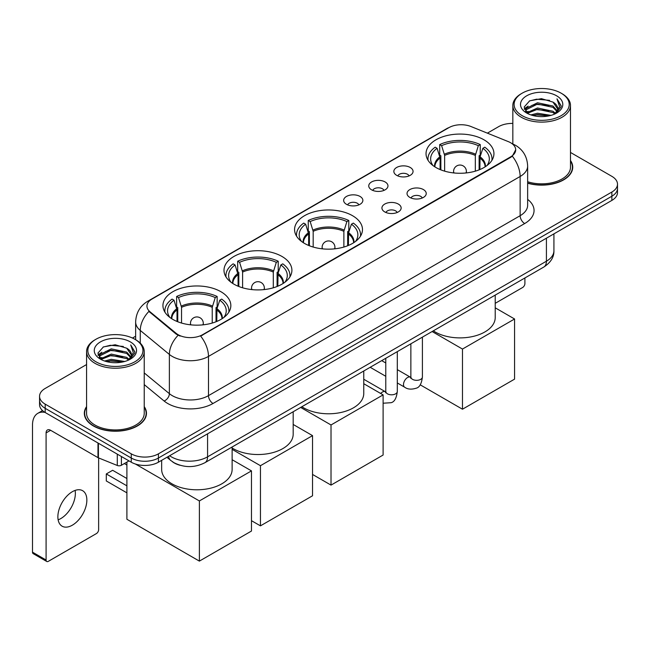 <?xml version="1.0" encoding="UTF-8"?>
<svg xmlns="http://www.w3.org/2000/svg" width="650" height="650" viewBox="0 0 650 650"><rect width="100%" height="100%" fill="white"/><g stroke="black" fill="none" stroke-linecap="round" stroke-linejoin="round"><path stroke-width="0.97" d="M352.536 215.703A33.954 19.606 0 0 0 315.534 211.453A33.954 19.606 0 0 0 294.572 229.564A33.954 19.606 0 0 0 304.517 243.425A33.954 19.606 0 0 0 341.518 247.674A33.954 19.606 0 0 0 362.481 229.564A33.954 19.606 0 0 0 352.536 215.703M281.962 256.449A33.954 19.606 0 0 0 244.961 252.2A33.954 19.606 0 0 0 223.998 270.311A33.954 19.606 0 0 0 233.943 284.172A33.954 19.606 0 0 0 270.944 288.421A33.954 19.606 0 0 0 291.907 270.311A33.954 19.606 0 0 0 281.962 256.449M220.894 291.704A33.954 19.606 0 0 0 183.893 287.454A33.954 19.606 0 0 0 162.939 305.565A33.954 19.606 0 0 0 172.884 319.426A33.954 19.606 0 0 0 209.885 323.676A33.954 19.606 0 0 0 230.839 305.565A33.954 19.606 0 0 0 220.894 291.704M483.99 139.807A33.954 19.606 0 0 0 446.989 135.558A33.954 19.606 0 0 0 426.034 153.668A33.954 19.606 0 0 0 435.979 167.529A33.954 19.606 0 0 0 472.981 171.779A33.954 19.606 0 0 0 493.935 153.668A33.954 19.606 0 0 0 483.99 139.807M396.654 175.329A9.612 5.549 180 0 1 394.753 173.753A9.612 5.549 180 0 1 397.93 166.863A9.612 5.549 180 0 1 410.248 167.481A9.612 5.549 180 0 1 412.157 173.753A9.612 5.549 180 0 1 396.654 175.329M409.077 175.898A5.769 3.331 0 0 0 407.526 174.281A5.769 3.331 0 0 0 401.846 173.436A5.769 3.331 0 0 0 397.824 175.898M371.564 189.816A9.612 5.549 180 0 1 369.655 188.248A9.612 5.549 180 0 1 372.84 181.35A9.612 5.549 180 0 1 385.149 181.968A9.612 5.549 180 0 1 387.059 188.248A9.612 5.549 180 0 1 371.564 189.816M383.979 190.393A5.769 3.331 0 0 0 382.436 188.768A5.769 3.331 0 0 0 376.756 187.923A5.769 3.331 0 0 0 372.734 190.393M346.466 204.303A9.612 5.549 180 0 1 344.557 202.735A9.612 5.549 180 0 1 347.742 195.837A9.612 5.549 180 0 1 360.051 196.454A9.612 5.549 180 0 1 361.961 202.735A9.612 5.549 180 0 1 346.466 204.303M358.881 204.88A5.769 3.331 0 0 0 357.338 203.255A5.769 3.331 0 0 0 351.658 202.41A5.769 3.331 0 0 0 347.636 204.88M409.841 197.421A9.612 5.549 180 0 1 407.932 195.853A9.612 5.549 180 0 1 411.117 188.963A9.612 5.549 180 0 1 423.426 189.581A9.612 5.549 180 0 1 425.336 195.853A9.612 5.549 180 0 1 409.841 197.421M422.256 197.998A5.769 3.331 0 0 0 420.712 196.381A5.769 3.331 0 0 0 415.033 195.536A5.769 3.331 0 0 0 411.011 197.998M384.743 211.916A9.612 5.549 180 0 1 382.834 210.348A9.612 5.549 180 0 1 386.019 203.45A9.612 5.549 180 0 1 398.336 204.067A9.612 5.549 180 0 1 400.238 210.348A9.612 5.549 180 0 1 384.743 211.916M397.166 212.485A5.769 3.331 0 0 0 395.614 210.868A5.769 3.331 0 0 0 389.935 210.023A5.769 3.331 0 0 0 385.913 212.485M508.316 141.619A17.298 9.986 180 0 1 510.632 142.74A17.298 9.986 180 0 1 515.694 149.801A17.298 9.986 180 0 1 510.632 156.861L202.597 334.701A17.298 9.986 180 0 1 176.199 333.369L150.077 311.829A17.298 9.986 180 0 1 146.949 306.109A17.298 9.986 180 0 1 152.019 299.041L448.866 127.66A17.298 9.986 180 0 1 471.014 126.539L508.316 141.619M180.066 465.27A19.216 11.099 180 0 1 172.307 461.638M86.572 406.599A31.07 17.94 0 0 0 84.329 413.294A31.07 17.94 0 0 0 93.429 425.977A31.07 17.94 0 0 0 127.286 429.861A31.07 17.94 0 0 0 146.469 413.294A31.07 17.94 0 0 0 144.227 406.599M84.646 414.911A31.07 17.94 0 0 0 84.541 415.382M515.694 149.801L512.306 156.162L510.632 157.373L200.647 336.091A22.425 12.943 60 0 1 208.488 356.411A25.626 14.796 180 0 1 172.25 356.411A25.626 14.796 180 0 1 169.374 354.437L140.27 330.436A25.626 14.796 180 0 1 135.639 321.953L135.639 339.723M86.572 364.553L45.183 388.448A19.216 11.099 0 0 0 39.553 396.297L39.553 404.666A19.216 11.099 0 0 0 45.183 412.506L131.251 462.199L131.251 458.014A19.216 11.099 0 0 0 158.429 458.014L611.869 196.219A19.216 11.099 0 0 0 617.5 188.378A19.216 11.099 0 0 1 611.869 196.219L158.429 458.014A19.216 11.099 0 0 1 131.251 458.014L45.183 408.322L131.251 458.014L131.251 453.83A19.216 11.099 0 0 0 158.429 453.83L611.869 192.034A19.216 11.099 0 0 0 617.5 184.194A19.216 11.099 0 0 0 611.869 176.345L570.489 152.449M39.553 400.481A19.216 11.099 0 0 0 45.183 408.322A19.216 11.099 0 0 1 39.553 400.481M180.082 336.091L176.199 334.124L148.915 311.415A22.425 14.999 129.5 0 0 140.27 330.436L140.27 343.159M527.646 183.202A31.07 17.94 0 0 0 572.731 167.196A31.07 17.94 0 0 0 570.489 160.501M512.834 123.411A19.216 11.099 0 0 0 498.623 126.653L487.37 133.153M135.639 336.221L132.478 338.049M39.553 396.297A19.216 11.099 0 0 0 45.183 404.137L131.251 453.83M146.258 415.382A31.07 17.94 0 0 0 146.144 414.911M572.52 169.284A31.07 17.94 0 0 0 572.406 168.805M131.251 462.199A19.216 11.099 0 0 0 158.429 462.199L611.869 200.403A19.216 11.099 0 0 0 617.5 192.562L617.5 184.194M495.219 303.322L522.633 287.495A3.201 1.852 120 0 0 524.899 283.579L524.899 277.973M522.178 115.668A27.544 15.901 0 0 0 561.137 115.668A27.544 15.901 0 0 0 561.137 93.178L562.039 93.706A28.827 16.64 0 0 1 570.489 105.471A28.827 16.64 0 0 1 552.687 120.851A28.827 16.64 0 0 1 521.276 117.236A28.827 16.64 0 0 1 512.834 105.471A28.827 16.64 0 0 1 521.276 93.706L522.178 93.178A27.544 15.901 0 0 0 522.178 115.668M527.646 181.74A28.827 16.64 0 0 0 570.489 167.196L570.489 105.471M527.646 182.999A30.753 17.753 0 0 0 572.406 167.196A30.753 17.753 0 0 0 570.489 161.013M530.863 114.92L537.509 113.214L550.989 115.375M532.773 115.497L537.509 114.522L549.023 115.862L536.616 114.879L532.903 115.537M526.719 112.783L537.509 107.989L552.979 111.247L555.474 113.311M527.386 113.327L537.509 109.289L552.979 112.556L554.783 113.937M525.834 111.889L526.191 108.42L537.509 102.757L552.979 106.023L557.221 110.825M525.688 111.256L526.191 109.728L537.509 104.065L552.979 107.331L556.912 111.451M554.621 114.067A16.014 9.246 0 0 0 557.676 108.631A16.014 9.246 0 0 0 552.979 102.099L557.668 108.948M556.603 95.794A21.141 12.204 0 0 0 526.752 95.769A21.141 12.204 0 0 0 526.614 113.003A21.141 12.204 0 0 0 526.711 113.051A21.141 12.204 0 0 0 556.701 113.003A21.141 12.204 0 0 0 556.603 95.794M552.979 102.099L541.474 98.662L529.653 100.839L524.168 107.031L527.8 113.636M555.929 113.425L561.039 106.949L561.137 105.787L556.985 98.841L559.601 106.624L554.783 113.994M562.039 93.706L561.137 93.178A27.544 15.901 0 0 0 522.178 93.178M556.985 98.841L561.137 106.048M529.376 100.978L536.616 99.19L549.591 100.352M524.379 109.387L526.744 107.534M531.944 105.324L536.616 104.414L549.128 105.446M531.944 110.557L536.616 109.647L549.128 110.679M524.241 108.875L528.117 106.121M526.305 112.393L528.117 111.353M440.107 169.561L440.107 158.023L437.093 148.306A29.339 16.941 0 0 0 432.282 164.491A29.339 16.941 0 0 0 433.03 165.588M440.854 169.861L440.854 155.699L439.717 155.041L439.717 144.584A32.029 18.492 0 0 1 480.253 144.584L478.343 145.689A29.339 16.941 0 0 0 441.626 145.689L444.641 155.407L444.641 171.153M475.329 171.153L475.329 155.407L478.343 145.689M433.314 330.842A35.238 20.345 0 0 0 435.069 331.931A35.238 20.345 0 0 0 473.468 336.342A35.238 20.345 0 0 0 495.219 317.549L495.219 295.108M480.253 144.584L480.253 155.041L479.115 155.699L479.115 169.861M437.093 148.306L435.183 147.201A32.029 18.492 0 0 0 427.952 158.901A32.029 18.492 0 0 0 428.049 160.331M441.626 145.689L439.717 144.584M491.92 160.331A32.029 18.492 0 0 0 492.017 158.901A32.029 18.492 0 0 0 484.786 147.201L482.869 148.306L480.074 156.796L479.863 169.561M486.939 165.588A29.339 16.941 0 0 0 487.687 164.491A29.339 16.941 0 0 0 482.869 148.306M462.475 409.216L462.475 349.058L514.572 318.988L514.572 379.137L462.475 409.216L420.168 384.792M462.475 349.058L432.12 331.533M495.219 307.816L514.572 318.988M308.652 245.456L308.652 233.919L305.638 224.201A29.339 16.941 0 0 0 300.828 240.386A29.339 16.941 0 0 0 301.567 241.483M309.392 245.757L309.392 231.595L308.254 230.937L308.254 220.48A32.029 18.492 0 0 1 348.798 220.48L346.889 221.585A29.339 16.941 0 0 0 310.172 221.585L313.178 231.303L313.178 247.049M343.874 247.049L343.874 231.303L346.889 221.585M301.86 406.738A35.238 20.345 0 0 0 303.615 407.826A35.238 20.345 0 0 0 342.014 412.238A35.238 20.345 0 0 0 363.764 393.445L363.764 371.004M348.798 220.48L348.798 230.937L347.661 231.595L347.661 245.757M305.638 224.201L303.729 223.096A32.029 18.492 0 0 0 296.498 234.796A32.029 18.492 0 0 0 296.595 236.226M310.172 221.585L308.254 220.48M360.466 236.226A32.029 18.492 0 0 0 360.555 234.796A32.029 18.492 0 0 0 353.332 223.096L351.414 224.201L348.619 232.692L348.408 245.456M355.485 241.483A29.339 16.941 0 0 0 356.224 240.386A29.339 16.941 0 0 0 351.414 224.201M331.021 485.111L331.021 424.962L383.11 394.883L383.11 455.032L331.021 485.111L312.536 474.443M331.021 424.962L300.658 407.428M363.764 383.711L383.11 394.883M238.079 286.203L238.079 274.666L235.064 264.948A29.339 16.941 0 0 0 230.254 281.133A29.339 16.941 0 0 0 230.994 282.23M238.818 286.504L238.818 272.342L237.681 271.684L237.681 261.227A32.029 18.492 0 0 1 278.224 261.227L276.307 262.332A29.339 16.941 0 0 0 239.59 262.332L242.604 272.049L242.604 287.796M273.301 287.796L273.301 272.049L276.307 262.332M232.123 448.029A35.238 20.345 0 0 0 233.041 448.573A35.238 20.345 0 0 0 271.432 452.985A35.238 20.345 0 0 0 293.183 434.192L293.183 411.751M278.224 261.227L278.224 271.684L277.087 272.342L277.087 286.504M235.064 264.948L233.155 263.843A32.029 18.492 0 0 0 225.924 275.543A32.029 18.492 0 0 0 226.013 276.965M239.59 262.332L237.681 261.227M289.884 276.965A32.029 18.492 0 0 0 289.981 275.543A32.029 18.492 0 0 0 282.75 263.843L280.841 264.948L278.046 273.439L277.826 286.203M284.911 282.23A29.339 16.941 0 0 0 285.651 281.133A29.339 16.941 0 0 0 280.841 264.948M260.447 525.858L260.447 465.701L312.536 435.63L312.536 495.779L260.447 525.858L251.477 520.683M260.447 465.701L232.123 449.353M293.183 424.458L312.536 435.63M177.011 321.457L177.011 309.92L174.005 300.202A29.339 16.941 0 0 0 169.187 316.379A29.339 16.941 0 0 0 169.934 317.484M177.759 321.758L177.759 307.596L176.621 306.938L176.621 296.481A32.029 18.492 0 0 1 217.157 296.481L215.248 297.586A29.339 16.941 0 0 0 178.531 297.586L181.545 307.304L181.545 323.05M212.233 323.05L212.233 307.304L215.248 297.586M161.655 460.338L161.655 469.446A35.238 20.345 0 0 0 171.974 483.827A35.238 20.345 0 0 0 210.373 488.239A35.238 20.345 0 0 0 232.123 469.446L232.123 446.997M217.157 296.481L217.157 306.938L216.019 307.596L216.019 321.758M174.005 300.202L172.088 299.098A32.029 18.492 0 0 0 164.856 310.798A32.029 18.492 0 0 0 164.954 312.219M178.531 297.586L176.621 296.481M228.824 312.219A32.029 18.492 0 0 0 228.922 310.798A32.029 18.492 0 0 0 221.691 299.098L219.773 300.202L216.978 308.693L216.767 321.457M223.844 317.484A29.339 16.941 0 0 0 224.591 316.379A29.339 16.941 0 0 0 219.773 300.202M126.904 492.854L106.291 480.951L106.291 473.948L126.904 485.843M199.379 561.113L199.379 500.955L251.477 470.884L251.477 531.034L199.379 561.113L126.904 519.269L126.904 462.093M199.379 500.955L135.387 464.011M232.123 459.712L251.477 470.884M106.291 473.948L112.637 470.283L126.904 478.522M75.099 490.425A20.499 11.838 -60 0 1 60.864 518.538A20.499 11.838 -60 0 1 58.126 519.821M72.361 525.176A20.499 11.838 120 0 0 85.751 507.114A20.499 11.838 120 0 0 82.615 490.685A20.499 11.838 120 0 0 72.361 491.701A20.499 11.838 120 0 0 58.971 509.762A20.499 11.838 120 0 0 62.116 526.191A20.499 11.838 120 0 0 72.361 525.176M121.396 456.511L121.396 465.27L128.984 460.891M44.964 412.384A25.626 14.796 -120 0 0 37.806 413.335A25.626 14.796 -120 0 0 32.5 425.059L32.5 552.167L46.093 560.016L46.093 432.908A6.402 3.697 60 0 1 47.417 429.975A6.402 3.697 60 0 1 50.619 430.292L97.987 457.641L97.987 442.991M46.093 560.016A3.201 1.852 120 0 0 46.751 561.478L33.166 553.629A3.201 1.852 -60 0 1 32.5 552.167M46.751 561.478A3.201 1.852 120 0 0 48.352 561.324L96.371 533.601A3.201 1.852 120 0 0 98.638 529.677L98.638 457.933M121.396 465.27A3.201 1.852 180 0 1 117.293 465.481L98.41 457.844A3.201 1.852 180 0 1 97.987 457.641M95.916 361.774A27.544 15.901 0 0 0 134.875 361.774A27.544 15.901 0 0 0 134.875 339.276L135.785 339.804A28.827 16.64 0 0 1 144.227 351.569A28.827 16.64 0 0 1 126.425 366.949A28.827 16.64 0 0 1 95.014 363.342A28.827 16.64 0 0 1 86.572 351.569A28.827 16.64 0 0 1 95.014 339.804L95.916 339.276A27.544 15.901 0 0 0 95.916 361.774M86.572 351.569L86.572 413.294A28.827 16.64 0 0 0 95.014 425.059A28.827 16.64 0 0 0 126.425 428.667A28.827 16.64 0 0 0 144.227 413.294L144.227 351.569M86.572 407.111A30.753 17.753 0 0 0 84.646 413.294A30.753 17.753 0 0 0 93.657 425.848A30.753 17.753 0 0 0 127.164 429.691A30.753 17.753 0 0 0 146.144 413.294A30.753 17.753 0 0 0 144.227 407.111M104.601 361.018L111.256 359.32L124.727 361.473M106.511 361.595L111.256 360.62L122.761 361.969M100.457 358.881L111.256 354.088L126.718 357.354L129.212 359.418M101.124 359.426L111.256 355.396L126.718 358.662L128.521 360.035M99.572 357.996L99.929 354.518L111.256 348.855L126.718 352.121L130.959 356.923M99.434 357.354L99.929 355.826L111.256 350.163L126.718 353.429L130.65 357.549M128.359 360.165A16.014 9.246 0 0 0 131.414 354.738A16.014 9.246 0 0 0 126.718 348.197L131.406 355.054M130.341 341.892A21.141 12.204 0 0 0 100.498 341.868A21.141 12.204 0 0 0 100.36 359.101A21.141 12.204 0 0 0 100.449 359.158A21.141 12.204 0 0 0 130.439 359.101A21.141 12.204 0 0 0 130.341 341.892M126.718 348.197L115.213 344.76L103.391 346.938L97.906 353.129L101.546 359.734M129.667 359.531L134.778 353.048L134.875 351.886L130.723 344.939L133.339 352.723L128.521 360.092M135.785 339.804L134.875 339.276A27.544 15.901 0 0 0 95.916 339.276M130.723 344.939L134.875 352.146M103.114 347.076L110.354 345.288L123.329 346.45M98.118 355.493L100.482 353.632M105.682 351.423L110.354 350.521L122.866 351.544M105.682 356.655L110.354 355.745L122.866 356.777M106.641 361.636L110.354 360.977L122.744 361.969M97.979 354.973L101.855 352.219M100.043 358.491L101.855 357.451M150.077 311.829L150.077 312.593M176.199 333.369L176.199 334.124M202.597 334.701L202.597 335.213M510.632 156.861L510.632 157.373M527.646 199.379A32.029 18.492 180 0 1 524.672 223.551L213.013 403.488A6.402 3.697 60 0 1 208.488 395.639L520.138 215.703A25.626 14.796 0 0 0 527.646 205.246L527.646 166.018A25.626 14.796 180 0 1 520.138 176.475A22.425 12.943 -120 0 0 512.306 156.162M213.013 403.488A32.029 18.492 180 0 1 167.716 403.488A32.029 18.492 180 0 1 164.125 401.017L144.227 384.605M178.108 335.311A22.425 14.999 129.5 0 0 169.374 354.437L169.374 393.664A25.626 14.796 0 0 0 172.25 395.639A25.626 14.796 0 0 0 208.488 395.639L208.488 356.411L520.138 176.475L520.138 215.703A6.402 3.697 60 0 0 524.672 223.551M527.646 166.018C527.215 156.804 523.161 149.89 515.499 145.291L512.265 143.715A22.425 10.498 112 0 0 511.956 143.601M150.109 300.349A22.425 12.943 -120 0 0 147.786 301.226C140.124 305.825 136.069 312.739 135.639 321.953M147.786 301.226L446.981 128.489A22.425 12.943 60 0 1 448.679 127.766M158.429 453.83L158.429 462.199M611.869 192.034L611.869 200.403M45.183 404.137L45.183 412.506M144.227 372.929L169.374 393.664A6.402 4.282 -50.5 0 1 164.125 401.017M169.618 455.739A25.626 14.796 0 0 0 171.34 456.836A25.626 14.796 0 0 0 207.577 456.836L546.414 261.211A25.626 14.796 0 0 0 553.922 250.754C554.109 257.108 550.721 262.551 543.758 267.077L204.929 462.702A12.813 7.394 60 0 0 207.577 456.836L207.577 433.826M546.414 238.201L546.414 261.211A12.813 7.394 60 0 1 543.758 267.077M168.577 456.341A12.813 8.572 129.5 0 0 170.812 460.509L166.92 457.299M440.107 158.023A25.114 14.495 0 0 0 434.874 166.863M475.329 155.407A25.114 14.495 0 0 0 444.641 155.407M439.896 156.796A25.415 14.674 0 0 0 434.622 166.701M475.548 154.18A25.415 14.674 0 0 0 444.421 154.18M485.347 166.701A25.415 14.674 0 0 0 480.074 156.796M485.095 166.863A25.114 14.495 0 0 0 479.863 158.023M454.147 172.981A6.402 3.697 180 0 1 453.578 171.454L453.578 172.924M466.391 172.924L466.391 171.454A6.402 3.697 180 0 1 465.823 172.981M308.652 233.919A25.114 14.495 0 0 0 303.412 242.759M343.874 231.303A25.114 14.495 0 0 0 313.178 231.303M308.433 232.692A25.415 14.674 0 0 0 303.168 242.596M344.086 230.076A25.415 14.674 0 0 0 312.967 230.076M353.892 242.596A25.415 14.674 0 0 0 348.619 232.692M353.641 242.759A25.114 14.495 0 0 0 348.408 233.919M322.692 248.877A6.402 3.697 180 0 1 322.124 247.349L322.124 248.82M334.937 248.82L334.937 247.349A6.402 3.697 180 0 1 334.36 248.877M238.079 274.666A25.114 14.495 0 0 0 232.838 283.506M273.301 272.049A25.114 14.495 0 0 0 242.604 272.049M237.859 273.439A25.415 14.674 0 0 0 232.586 283.343M273.512 270.822A25.415 14.674 0 0 0 242.393 270.822M283.311 283.343A25.415 14.674 0 0 0 278.046 273.439M283.067 283.506A25.114 14.495 0 0 0 277.826 274.666M252.119 289.624A6.402 3.697 180 0 1 251.542 288.096L251.542 289.567M264.355 289.567L264.355 288.096A6.402 3.697 180 0 1 263.786 289.624M177.011 309.92A25.114 14.495 0 0 0 171.779 318.76M212.233 307.304A25.114 14.495 0 0 0 181.545 307.304M176.8 308.693A25.415 14.674 0 0 0 171.527 318.598M212.453 306.077A25.415 14.674 0 0 0 181.326 306.077M222.251 318.598A25.415 14.674 0 0 0 216.978 308.693M221.999 318.76A25.114 14.495 0 0 0 216.767 309.92M191.051 324.878A6.402 3.697 180 0 1 190.482 323.351L190.482 324.821M203.296 324.821L203.296 323.351A6.402 3.697 180 0 1 202.727 324.878M422.402 337.147L422.402 376.992A5.769 3.331 180 0 1 420.444 379.494A5.769 3.331 180 0 1 412.555 379.348A5.769 3.331 180 0 1 410.865 376.992L410.686 378.235L411.198 377.812M422.402 376.992C421.606 383.687 419.534 387.433 416.179 388.213C411.418 389.683 407.591 389.358 404.69 387.221A5.769 3.331 -60 0 1 403.804 382.598A5.769 3.331 -60 0 1 407.574 377.52A5.769 3.331 -60 0 1 407.826 377.382A5.769 3.331 -60 0 1 410.459 377.227L410.849 377.439M397.304 351.634L397.304 391.479A5.769 3.331 180 0 1 395.354 393.981A5.769 3.331 180 0 1 387.465 393.835A5.769 3.331 180 0 1 385.775 391.479L385.588 392.73L386.1 392.299M380.705 393.494A5.769 3.331 -60 0 1 382.476 392.007A5.769 3.331 -60 0 1 382.736 391.869A5.769 3.331 -60 0 1 385.361 391.723L385.759 391.926M46.093 432.908L50.619 430.292M98.41 443.243L98.41 457.844M117.293 465.481L117.293 454.139M446.981 128.489L451.092 126.571M204.929 462.702C194.618 467.886 184.308 467.886 173.997 462.702L170.812 460.509M553.922 250.754L553.922 233.862M572.406 169.764L572.406 167.196M525.639 111.67L525.639 110.606M512.834 143.951L512.834 105.471M427.952 160.176L427.952 158.901M492.017 160.176L492.017 158.901M466.391 171.454A6.402 6.402 0 0 0 456.779 165.904A6.402 6.402 0 0 0 453.578 171.454M296.498 236.072L296.498 234.796M360.555 236.072L360.555 234.796M334.937 247.349A6.402 6.402 0 0 0 325.325 241.8A6.402 6.402 0 0 0 322.124 247.349M225.924 276.811L225.924 275.543M289.981 276.811L289.981 275.543M264.355 288.096A6.402 6.402 0 0 0 254.751 282.547A6.402 6.402 0 0 0 251.542 288.096M164.856 312.065L164.856 310.798M228.922 312.065L228.922 310.798M203.296 323.351A6.402 6.402 0 0 0 193.684 317.801A6.402 6.402 0 0 0 190.482 323.351M126.904 465.034L124.361 463.564M404.69 387.221L397.304 382.956M385.775 376.293L370.183 367.291M410.865 343.801L410.865 376.992M410.459 377.227L397.304 369.639M385.775 362.976L381.713 360.636M397.304 391.479C396.516 398.174 394.436 401.919 391.081 402.699L383.11 403.219M385.775 358.296L385.775 391.479M385.361 391.723L363.764 379.251M37.806 413.335L42.534 410.597M146.144 415.862L146.144 413.294M99.385 357.768L99.385 356.704M84.646 415.862L84.646 413.294"/></g></svg>
